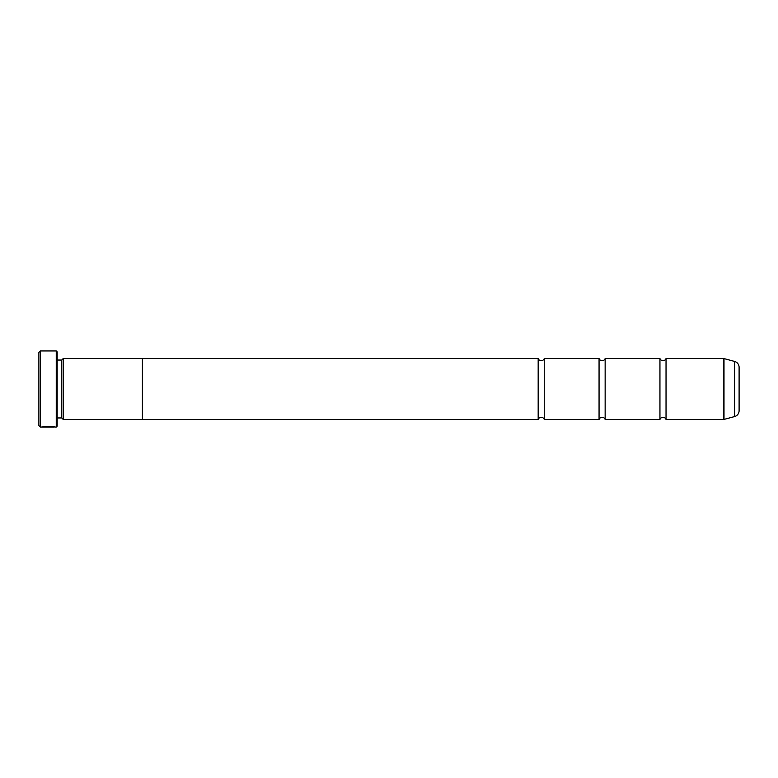 <?xml version="1.0" encoding="UTF-8"?>
<svg xmlns="http://www.w3.org/2000/svg" width="778" height="778" viewBox="0 0 778 778"><rect width="100%" height="100%" fill="white"/><g stroke="black" fill="none" stroke-linecap="round" stroke-linejoin="round"><path stroke-width="1.17" d="M666.036 419.439A3.238 3.238 0 0 0 659.948 419.439L659.948 358.561A3.238 3.238 0 0 0 666.036 358.561L723.754 358.561A0.914 0.914 0 0 1 723.997 358.59L723.997 419.41A0.914 0.914 0 0 1 723.754 419.439L666.036 419.439L666.036 358.561M659.948 419.439L605.148 419.439A3.238 3.238 0 0 0 599.06 419.439L599.06 358.561A3.238 3.238 0 0 0 605.148 358.561L659.948 358.561M599.06 419.439L544.26 419.439A3.238 3.238 0 0 0 538.172 419.439L538.172 358.561A3.238 3.238 0 0 0 544.26 358.561L599.06 358.561M53.526 426.869L40.427 427.054L38.9 425.537L38.9 352.463L40.427 350.946L40.427 427.054M56.249 427.054L56.249 350.946L57.164 351.86L57.164 426.14L56.249 427.054L54.781 427.054C55.16 426.568 42.702 426.402 42.333 427.054L53.526 427.054M56.249 350.946L40.427 350.946M61.734 417.951L61.734 360.049L63.251 358.522L63.251 419.478L61.734 417.951L57.164 417.951M61.734 360.049L57.164 360.049M723.997 419.41L734.588 416.57A6.088 6.088 0 0 0 739.1 410.696L739.1 367.304A6.088 6.088 0 0 0 734.588 361.43L723.997 358.59M605.148 419.439L605.148 358.561M63.251 419.478L142.403 419.478L142.403 358.522L63.251 358.522M538.172 358.561L142.403 358.561M538.172 419.439L142.403 419.439M544.26 419.439L544.26 358.561M723.754 419.439L723.754 358.561M734.588 416.57L734.588 361.43"/></g></svg>
